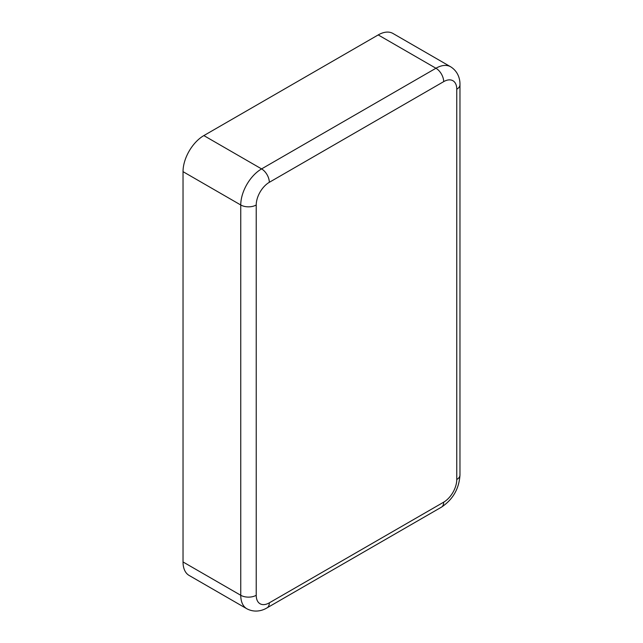 <?xml version="1.0" encoding="UTF-8"?>
<svg xmlns="http://www.w3.org/2000/svg" width="643" height="643" viewBox="0 0 643 643"><rect width="100%" height="100%" fill="white"/><g stroke="black" fill="none" stroke-linecap="round" stroke-linejoin="round"><path stroke-width="0.96" d="M443.678 81.645A10.939 6.317 -120 0 0 435.938 68.246A29.457 17.007 120 0 1 450.663 66.792L392.945 33.46A29.457 17.007 120 0 0 378.213 34.923L203.855 135.585A29.457 17.007 120 0 0 183.03 171.657L183.03 561.958A29.457 17.007 120 0 0 189.13 575.445L246.856 608.768C254.974 613.06 262.754 610.512 267.054 607.852L441.411 507.182A10.939 6.317 60 0 0 443.678 502.175A18.518 10.69 120 0 0 456.763 479.501L456.763 89.208A18.518 10.69 120 0 0 443.678 81.645L269.313 182.315A18.518 10.69 120 0 0 256.227 204.988L256.227 595.281A18.518 10.69 120 0 0 269.313 602.845L443.678 502.175M269.313 182.315A10.939 6.317 -120 0 0 261.58 168.908A29.457 17.007 120 0 0 240.755 204.988L183.03 171.657M378.213 34.923L435.938 68.246L261.58 168.908L203.855 135.585M256.227 204.988A10.939 6.317 180 0 1 240.755 204.988L240.755 595.281A29.457 17.007 120 0 0 246.856 608.768M456.763 89.208A10.939 6.317 0 0 0 459.97 84.739C460.131 79.684 458.451 71.67 450.663 66.792M456.763 479.501A10.939 6.317 0 0 0 459.97 475.032L459.97 84.739M269.313 602.845A10.939 6.317 60 0 1 267.054 607.852M256.227 595.281A10.939 6.317 180 0 1 240.755 595.281L183.03 561.958M459.97 475.032C459.086 488.809 452.897 499.531 441.411 507.182"/></g></svg>
